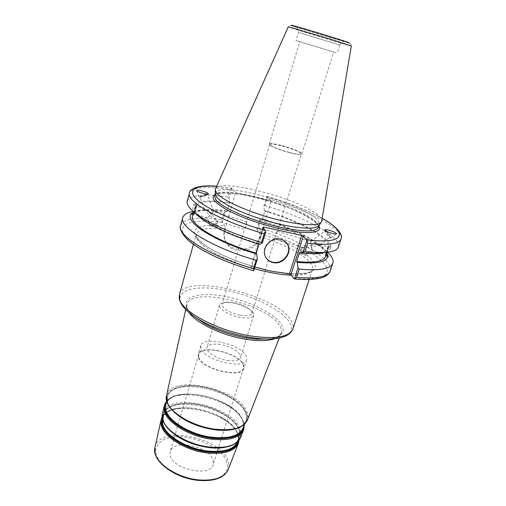 <?xml version="1.0" encoding="UTF-8"?>
<svg xmlns="http://www.w3.org/2000/svg" width="506" height="506" viewBox="0 0 506 506"><rect width="100%" height="100%" fill="white"/><g stroke="black" fill="none" stroke-linecap="round" stroke-linejoin="round"><path stroke-width="0.38" stroke-dasharray="2.53 1.9" d="M290.052 152.831C280.881 150.364 274.385 147.942 270.558 145.57L269.685 144.45C270.425 143.596 274.265 144.027 281.184 145.741C290.988 148.207 302.069 152.749 301.355 154.077L300.007 154.513C297.983 154.545 294.663 153.988 290.052 152.831M240.382 315.168C246.998 316.212 250.831 315.63 251.887 313.429C252.254 311.924 251.046 310.203 248.269 308.255C242.064 304.416 235.322 302.367 228.029 302.107C224.639 302.177 222.678 302.942 222.147 304.391C220.793 307.591 230.761 313.556 240.382 315.168M246.688 221.868L246.605 222.102C246.049 225.303 245.321 227.744 244.436 229.42L246.511 224.892L246.688 221.868M277.358 231.381L277.345 231.28C276.618 231.204 275.011 237.814 275.055 238.8L275.416 235.866L277.358 231.381L301.355 154.077M240.495 317.395C229.446 315.548 218.016 308.679 219.572 305.004C220.186 303.322 222.45 302.443 226.353 302.36L233 302.999C239.477 304.283 244.98 306.415 249.515 309.394C252.715 311.639 254.107 313.631 253.683 315.371C252.475 317.901 248.085 318.578 240.495 317.395M227.308 360.455C234.809 361.461 239.218 360.506 240.533 357.603C242.203 353.251 231.153 346.186 220.471 344.561C212.906 343.473 208.415 344.428 207.005 347.413C205.303 351.626 216.385 358.868 227.308 360.455M256.884 229.319L259.736 219.87L261.874 218.668L262.336 219.237L264.802 211.103L264.334 210.553L263.873 206.182L266.807 196.467L271.21 200.876L260.192 237.08C256.162 252.943 231.331 256.036 225.625 241.16C224.05 237.453 223.829 233.563 224.955 229.496L235.625 192.634L231.9 188.327L229.054 198.219L229.724 203.153L227.333 211.432L226.947 210.875L225.043 212.153L222.279 221.773L224.753 226.062L224.613 228.959C223.481 232.969 223.627 236.713 225.037 240.198C229.737 253.474 255.505 252.133 259.78 236.53L259.85 233.664L256.884 229.319L258.231 227.504C297.585 238.724 334.346 259.439 330.291 270.893M213.102 460.207L213.19 464.609C210.641 477.575 172.135 469.245 170.136 455.147L170.199 451.548C173.071 438.721 209.661 446.26 213.102 460.207M254.967 267.041L251.798 266.403L263.487 228.01M262.848 227.2L250.856 266.624L251.798 266.403M250.856 266.624L253.557 270.723M198.864 357.483L198.687 354.542C200.781 344.263 238.598 352.91 243.082 364.541L243.481 368.147C241.798 378.602 201.831 369.152 198.864 357.483M243.512 364.611L243.924 368.298C242.216 378.962 201.426 369.317 198.409 357.407L198.238 354.415C200.376 343.935 238.927 352.745 243.512 364.611M200.996 348.615L200.8 345.687C202.868 335.446 241.526 344.365 246.213 356.003L246.65 359.614C245.03 370.038 204.101 360.285 200.996 348.615M213.538 211.584L211.122 213.905C214.152 216.859 216.005 218.99 216.695 220.3L216.233 220.66L209.876 215.524L213.538 211.584M196.227 206.214L196.391 206.163C196.821 206.448 194.88 213.013 194.165 213.696L193.994 213.76C193.558 213.488 195.525 206.853 196.227 206.214M211.122 213.905L204.747 208.757L204.234 208.7L204.285 209.123C204.974 210.433 206.834 212.564 209.876 215.524L207.409 217.934L211.122 213.905M196.53 205.107L196.745 205.038C197.302 205.411 194.791 213.899 193.861 214.797L193.64 214.879C193.071 214.531 195.62 205.923 196.53 205.107M193.191 213.583L193.918 213.81C195.601 210.167 196.41 207.226 196.347 204.993L194.057 204.209C193.267 203.905 193.147 204.241 193.697 205.215L195.607 205.803L192.912 214.588M214.936 224.866L217.719 223.216C217.137 222.982 215.575 223.323 213.026 224.253L210.23 225.904L214.936 224.866M204.696 195.828L207.555 194.317L202.868 195.493L199.996 197.005L204.696 195.828M206.897 194.133C203.317 195.088 200.737 196.094 199.168 197.138L199.111 197.321C199.32 197.947 207.757 195.082 208.39 194.177L208.308 193.95M193.596 212.103C196.151 210.705 199.927 209.857 204.924 209.56C211.072 209.225 218.415 209.661 226.947 210.875M193.203 211.438L198.915 210.793C205.853 210.407 214.101 210.901 223.671 212.28L225.043 212.153M193.918 213.81C199.01 209.882 210.148 209.092 227.333 211.432M196.347 204.993C201.394 201.293 212.52 200.68 229.724 203.153M194.449 204.405C199.75 200.572 211.381 199.971 229.332 202.609M320.013 244.619L319.767 244.872C318.464 245.549 315.643 246.258 311.31 247.01L312.17 250.464L311.557 245.075L320.013 244.619M328.084 247.124L325.674 254.644L328.084 247.124M308.084 245.733L303.119 247.213L303.277 247.693L311.31 247.01L310.69 241.609L311.557 245.075L308.084 245.733M326.731 231.95C328.982 234.657 330.089 236.441 330.057 237.301L328.641 236.163C326.376 233.443 325.263 231.659 325.301 230.799L326.731 231.95M328.451 246.03C328.483 247.143 325.731 255.732 325.326 255.777L325.263 255.606C325.263 254.41 327.977 245.948 328.388 245.872L328.451 246.03M325.864 255.878L326.452 254.107M327.034 252.355L328.736 247.105L330.658 247.7C331.715 247.225 331.86 246.896 331.095 246.713L328.773 246.074C327.66 247.946 326.693 250.85 325.87 254.784L326.193 254.885M264.334 210.553C298.192 220.382 330.02 236.916 330.684 246.669M341.012 239.047C344.478 229.294 306.826 209.756 267.067 198.301L264.859 205.588L263.873 206.182M264.859 205.588C304.523 216.985 341.948 236.821 338.337 247.004M330.658 247.7C330.336 249.882 328.293 251.507 324.536 252.576M264.802 211.103C297.598 220.692 328.204 236.675 328.773 246.074M262.336 219.237C295.036 228.782 325.44 245.012 325.87 254.784M261.874 218.668C286.491 226.074 305.516 234.582 318.944 244.202C322.936 247.225 325.605 250.034 326.946 252.62M302.208 250.078L300.697 249.009L300.621 249.426C301.102 250.837 302.19 252.494 303.891 254.398L305.39 255.46C305.535 254.518 304.473 252.728 302.208 250.078M324.852 230.04L324.656 230.186C324.409 231.242 329.944 238.56 330.614 238.06L330.703 237.902C330.241 236.315 328.773 234.095 326.3 231.242M281.146 145.367C274.012 143.59 270.065 143.147 269.3 144.027L270.191 145.171C274.132 147.613 280.824 150.105 290.28 152.654C295.03 153.843 298.445 154.419 300.532 154.387L301.911 153.938C302.645 152.578 291.235 147.904 281.146 145.367M311.354 45.236L333.58 52.004L311.354 45.236M271.21 200.876L235.625 192.634M215.259 193.634L215.335 193.235C217.738 180.92 301.215 202.906 316.8 219.477C318.957 221.584 319.817 223.374 319.381 224.847L319.223 225.221M259.736 219.87L260.369 220.433L258.231 227.504M180.648 225.429C184.178 218.307 197.827 216.328 221.603 219.484L222.279 221.773M258.99 244.145L259.154 243.607L259.692 244.354M231.9 188.327L230.148 189.725C206.265 185.923 192.704 187.018 189.459 193.001M187.258 201.103C190.572 194.829 204.158 193.513 228.016 197.15L230.148 189.725M229.054 198.219L228.016 197.15M267.067 198.301L266.807 196.467M342.309 40.885L343.764 41.176C344.377 40.929 304.41 28.697 298.262 27.248L297.243 27.039C295.219 26.869 334.396 38.899 342.309 40.885M215.543 188.751C220.224 177.461 303.138 199.731 318.913 216.081C320.893 217.972 321.822 219.617 321.702 221.002M221.603 219.484L223.671 212.28M260.369 220.433C287.37 228.478 308.331 237.858 323.252 248.572L327.648 252.285M286.39 242.684C284.796 240.723 282.721 239.452 280.153 238.864C270.533 236.315 260.615 248.231 265.346 256.561L266.327 258.142M328.736 247.105L328.584 247.7C326.787 252.412 317.142 253.911 299.647 252.203M325.82 255.859L325.662 256.479M192.514 216.03L193.165 214.664M259.154 243.607C221.166 232.57 191.496 214.816 194.974 207.106L195.607 205.803M336.022 52.744L295.997 40.588L336.022 52.744M299.337 32.662L339.798 45.021L299.337 32.662M195.626 213.412C192.773 210.034 192.135 207.302 193.697 205.215M260.192 237.08L259.78 236.53C289.495 245.48 315.548 260.988 312.449 269.559L309.185 279.483M224.955 229.496L224.613 228.959C208.036 227.251 198.573 229.016 196.22 234.246L196.91 238.566C200.8 247.257 226.15 260.913 254.455 268.699M179.415 294.543C184.494 272.848 275.783 294.543 290.868 320.064C293.037 323.353 293.708 326.338 292.873 329.014M291.317 275.213C303.904 275.599 310.95 273.714 312.449 269.559C312.556 269.957 311.86 270.64 310.361 271.602C309.172 272.076 308.957 272.69 301.842 273.588C296.718 273.948 290.419 273.676 282.943 272.772M226.789 461.814C220.989 443.99 181.047 430.359 163.172 439.948C158.694 442.82 156.145 446.532 155.532 451.086C156.209 455.95 158.985 460.877 163.862 465.868C172.502 473.047 185.145 478.36 197.909 480.124C217.953 482.515 231.204 473.205 226.789 461.814M154.975 447.304C159.08 424.907 221.369 437.14 228.117 461.048C229.148 464.065 229.174 466.899 228.2 469.555M238.345 443.408C239.376 440.745 239.3 437.873 238.124 434.799C230.451 410.897 164.766 397.665 161.091 419.936M163.236 419.746C160.579 408.171 176.056 401.505 195.367 404.313C214.645 406.963 234.689 418.348 239.161 429.752C244.202 441.181 230.369 450.213 208.864 447.367C187.53 445.033 165.26 431.201 163.236 419.746M225.132 447.291C232.589 445.761 237.238 442.782 239.072 438.36C240.065 435.792 239.983 433.022 238.826 430.043C231.267 406.843 166.828 393.763 163.293 415.337L163.387 420.106C164.184 423.516 166.36 426.982 169.908 430.511M237.548 433.408C238.687 436.387 238.762 439.164 237.763 441.738L239.072 438.36C235.492 445.805 225.417 448.803 208.845 447.361C183.931 444.774 159.618 426.621 163.293 415.337L162.502 418.867C166.05 397.242 230.103 410.183 237.548 433.408M209.016 447.43C230.793 450.315 244.771 441.162 239.654 429.607C235.119 418.07 214.848 406.571 195.354 403.883C175.829 401.043 160.155 407.773 162.837 419.474L163.432 421.409M238.117 441.384C238.826 439.006 238.661 436.463 237.63 433.768C234.854 427.241 228.63 421.409 218.965 416.274C210.559 411.966 201.666 409.265 192.286 408.171C176.025 406.742 166.063 410.145 162.401 418.38M162.274 417.501C166.556 409.873 176.512 406.767 192.128 408.184C201.609 409.291 210.597 412.023 219.085 416.375C228.857 421.561 235.151 427.456 237.959 434.066L238.718 440.72M166.31 401.865C170.883 396.04 179.649 393.51 192.615 394.263L192.811 394.244C177.423 393.523 168.378 396.995 165.677 404.667C169.529 383.453 234.759 397.02 242.633 420.043C243.81 422.946 243.943 425.654 243.025 428.165C245.049 420.29 239.464 412.377 226.283 404.408C215.853 398.608 204.696 395.218 192.811 394.244C178.877 393.472 169.953 396.419 166.031 403.086M243.607 426.653L242.716 420.416C240.173 414.623 234.695 409.291 226.283 404.408L226.429 404.534C234.929 409.468 240.47 414.857 243.044 420.714L244.063 425.489M233.108 429.423C239.895 427.874 244.12 425.078 245.79 421.036C246.764 418.506 246.637 415.755 245.391 412.788C237.225 389.734 170.807 375.926 167.347 397.21L167.492 401.935C168.258 404.945 170.168 408.045 173.223 411.233M166.411 401.391C171.509 395.856 180.244 393.478 192.615 394.263C204.626 395.249 215.898 398.677 226.429 404.534C237.143 410.771 243.082 417.602 244.24 425.034M167.347 401.562C164.488 390.063 180.383 383.706 200.281 386.742C220.154 389.633 240.932 401.138 245.726 412.491C251.115 423.876 237.023 432.681 214.778 429.575C192.716 426.982 169.542 412.934 167.347 401.562M217.694 429.936C238.794 432.08 251.368 423.326 246.226 412.352C241.362 400.872 220.357 389.247 200.268 386.318C180.149 383.251 164.064 389.658 166.942 401.283C168.783 407.887 175.038 414.199 185.708 420.208M162.483 413.693C166.493 391.72 232.475 405.268 240.318 429.025C241.501 432.029 241.615 434.837 240.66 437.443M243.544 430.011C244.562 427.374 244.449 424.521 243.203 421.454C235.056 397.672 167.84 383.871 164.222 405.913M166.537 395.54C170.478 373.902 238.434 388.178 246.896 411.757C248.161 414.749 248.326 417.532 247.39 420.106M274.511 338.723C277.939 337.451 280.103 335.712 281.001 333.492C281.886 331.196 281.444 328.609 279.679 325.744C267.731 303.815 189.763 285.7 186.79 304.871L187.245 309.217L189.276 312.828M186.594 307.224C182.508 296.2 201.205 291.829 224.999 296.371C248.75 300.779 274.315 313.151 281.298 324.238C285.839 332.037 281.81 336.964 269.224 339.007C278.945 337.205 275.878 337.205 278.553 336.18L281.001 333.492L279.236 338.027C290.899 335.174 294.22 329.722 289.204 321.683C280.893 309.077 251.748 295.137 224.715 290.039C197.644 284.802 175.999 289.457 180.427 301.962C181.3 304.359 183.071 306.914 185.727 309.615L186.79 304.871C186.069 307.509 188.302 311.222 193.501 316.01C189.94 312.898 187.631 309.976 186.594 307.224M259.85 233.664C269.666 236.656 278.8 240.084 287.25 243.955M287.357 244C322.493 259.382 327.161 278.136 285.707 273.253M255.568 267.162C226.796 259.192 201.002 245.682 195.639 236.587C190.104 227.428 203.425 223.551 224.753 226.062M222.425 222.444C196.284 218.801 178.295 222.551 183.102 233.203C187.663 243.765 218.004 260.464 253.392 270.565M293.942 278.686C323.524 280.33 333.384 274.992 323.517 262.677C313.309 251.495 285.82 238.326 257.073 229.99M214.614 195.803C217.068 183.305 300.482 205.227 315.997 221.957C318.147 224.082 319.001 225.891 318.552 227.384C319.944 222.21 296.434 209.206 269.755 201.299C243.203 193.026 216.404 190.705 214.614 195.803M318.944 226.169L316.731 223.336C302.158 207.751 227.662 186.537 214.961 194.576M216.612 186.379L232.241 188.333M267.2 196.486C288.939 202.906 307.25 210.224 322.132 218.44M349.241 45.496C338.508 42.675 287.503 27.058 288.287 26.824C289.502 25.559 290.191 25.079 290.349 25.389L348.179 42.757L350.683 43.87L351.335 45.976L349.241 45.496M295.068 26.635C305.801 30.259 339.83 40.556 347.628 42.536M269.685 144.45L246.605 222.102M216.233 220.66L244.436 229.42L222.147 304.391M275.055 238.8L251.887 313.429M228.029 302.107L226.353 302.36M248.269 308.255L249.515 309.394M219.572 305.004L207.005 347.413M253.683 315.371L240.533 357.603M225.625 241.16L225.037 240.198M257.984 267.718C236.764 261.798 219.813 254.765 207.125 246.618C195.278 238.471 195.898 234.683 196.22 234.246L193.418 244.309M162.502 418.867C165.494 410.36 175.424 406.792 192.286 408.171L192.128 408.184C177.239 406.735 167.271 409.645 162.224 416.919M237.763 441.738C240.015 432.997 233.747 424.515 218.965 416.274L219.085 416.375C232.273 423.452 238.933 431.422 239.079 440.271M244.524 424.287L245.79 421.036C242.235 428.367 231.887 431.207 214.759 429.569C188.985 426.678 163.659 408.291 167.347 397.21L166.588 400.607M198.687 354.542L170.199 451.548M243.481 368.147L213.19 464.609M200.8 345.687L198.238 354.415M246.65 359.614L243.924 368.298M246.82 221.805L213.576 211.495M204.747 208.757L196.391 206.163M207.422 217.928L193.994 213.76M196.745 205.038L194.057 204.209M193.64 214.879L190.99 214.057M217.719 223.216L216.695 220.3M210.23 225.904L207.409 217.934M210.641 226.005L214.765 226.789L217.593 223.507M213.595 211.489L207.555 194.317M204.285 209.123L199.996 197.005M199.111 197.321L196.752 190.661M204.924 209.56L198.915 210.793M312.139 250.445L325.674 254.644M319.615 244.392L328.04 247.004M274.967 238.902L303.277 247.693M277.345 231.274L310.722 241.634M319.767 244.872L330.057 237.301M310.69 241.609L325.301 230.799M325.326 255.777L328.002 256.605M328.388 245.872L331.095 246.713M300.621 249.426L301.146 253.632L304.871 255.277M305.39 255.46L312.17 250.464M300.697 249.009L303.119 247.213M330.614 238.06L336.338 233.854M300.007 154.513L300.532 154.387M270.558 145.57L270.191 145.171M301.911 153.938L333.58 52.004M269.3 144.027L299.685 41.707M216.644 186.297L232.052 188.251M322.151 218.352C307.041 210.085 288.667 202.767 267.029 196.398M265.346 256.561L265.606 256.921M328.584 247.7L327.793 250.084M194.974 207.106L193.671 211.837M318.944 244.202L323.252 248.572M297.243 27.039L298.426 32.441L295.997 40.588M339.798 45.021L337.268 53.13M339.779 45.009L343.764 41.176"/><path stroke-width="0.76" d="M263.487 228.01L263.778 227.061L301.74 235.404L289.369 273.986L280.748 272.475C273.607 271.823 266.662 270.406 259.913 268.224L254.967 267.041M294.365 278.882C309.742 280.514 320.937 278.439 322.79 277.332C326.724 275.915 329.223 273.771 330.291 270.893C328.059 276.845 316.813 279.002 296.573 277.37L294.448 278.857L293.942 278.686L290.925 274.707L303.334 236.087L301.74 235.404M289.369 273.986L290.925 274.707M192.912 214.588L190.749 213.829L192.027 213.222L193.191 213.583M208.308 193.943C207.738 195.031 197.232 192.046 196.752 190.661C195.588 188.921 207.694 192.071 208.32 193.665L206.897 194.133M192.027 213.222L193.596 212.103M253.557 270.723L257.282 259.464L256.08 260.255C212.615 247.915 178.599 226.916 182.78 217.58C183.729 214.531 187.207 212.482 193.203 211.438M257.282 259.464L256.776 253.93C214.886 241.906 183.773 221.723 191.262 214.076M326.193 254.885L327.78 255.378L328.407 256.58L325.864 255.878M303.334 236.087L306.864 240.451L303.189 251.824L300.286 252.962L299.647 252.203L296.636 261.558C314.118 263.101 323.796 261.406 325.662 256.479L327.034 252.355M341.012 239.047L338.337 247.004C337.085 250.666 331.019 252.57 320.127 252.715L304.884 251.716L307.648 243.165C327.958 245.48 339.077 244.107 341.012 239.047C343.195 235.404 338.014 226.884 322.151 218.352M303.189 251.824L304.884 251.716M324.536 252.576C321.746 253.348 318.084 253.746 313.549 253.772L300.286 252.962M326.946 252.62L327.78 255.378M326.3 231.242L325.004 229.844C326.433 228.87 338.293 233.057 336.338 233.854C335.117 234.752 324.454 231.204 324.852 230.04M195.626 213.412C197.511 215.6 200.332 217.972 204.089 220.515C217.251 229.186 235.79 237.131 259.692 244.354L262.279 243.127L265.84 231.501L262.848 227.2L263.778 227.061M319.223 225.221L318.919 225.682C315.655 230.11 294.087 228.548 268.806 221.381C243.531 214.259 220.61 203.203 216.233 196.537L215.259 193.634M253.835 270.729L253.5 268.711C210.173 256.447 176.373 235.126 180.648 225.429C179.111 227.896 181.059 232.286 186.505 238.598C191.964 243.993 201.356 249.92 214.689 256.371C226.625 261.823 239.623 266.618 253.677 270.761M256.776 253.93L256.245 253.158L258.99 244.145M216.644 186.297C200.161 184.545 189.617 188.434 189.459 193.001C185.563 201.179 220.281 221.166 264.183 233.74L265.84 231.501M264.183 233.74L261.513 242.482L262.279 243.127M261.513 242.482C234.626 234.417 213.855 225.581 199.206 215.98C190.243 209.8 186.259 204.841 187.258 201.103L189.459 193.001M306.864 240.451L307.648 243.165M321.702 221.002L321.146 222.305C317.888 226.726 295.896 225.037 270.046 217.694C244.202 210.401 220.749 199.181 216.283 192.495L215.284 190.142L215.543 188.751L288.287 26.824L289.59 27.09L330.361 39.183L351.335 45.976L321.702 221.002M296.636 261.558L297.262 262.336L298.015 267.832L294.448 278.857M256.08 260.255L253.5 268.711M296.573 277.37L299.248 269.103L298.015 267.832M327.648 252.285C332.05 256.485 333.796 260.122 332.891 263.19C330.722 268.92 319.507 270.893 299.248 269.103M266.327 258.142C267.959 260.267 270.141 261.627 272.854 262.216C282.715 264.72 292.588 252.254 287.244 243.943L286.39 242.684M280.432 239.211C283.569 239.939 285.934 241.634 287.528 244.29C292.885 252.608 282.993 265.093 273.12 262.582C269.704 261.817 267.2 259.926 265.606 256.921C260.868 248.585 270.799 236.65 280.432 239.211M256.245 253.158C218.396 242.184 188.947 224.107 192.514 216.03L193.671 211.837M327.736 256.453C326.566 262.083 316.408 264.043 297.262 262.336M309.185 279.483L292.873 329.014C289.204 337.198 274.91 339.482 249.983 335.857C217.991 330.684 183.273 312.303 179.782 299.83L179.415 294.543L193.418 244.309M254.455 268.699C268.376 272.538 280.666 274.714 291.317 275.213M228.2 469.555L228.13 469.726C224.278 477.696 214.367 481.086 198.396 479.903C177.872 477.968 156.683 464.211 154.944 452.415L154.975 447.304M161.091 419.936L161.167 424.819C163.16 436.558 185.708 450.682 207.346 452.984C224.171 454.458 234.499 451.263 238.345 443.408L228.13 469.726C224.013 478.069 214 481.611 198.093 480.352C174.355 478.157 151.256 460.504 154.937 447.487L161.091 419.936L162.224 416.919M169.908 430.511C179.662 439.474 192.596 445.16 208.712 447.557C214.816 448.284 220.287 448.196 225.132 447.291M237.763 441.738C234.025 449.372 223.956 452.465 207.561 451.017C186.518 448.752 164.564 435.052 162.584 423.648L162.502 418.873M163.432 421.409C167.201 432.624 188.725 445.185 209.016 447.43M162.401 418.38L162.281 423.977C164.26 435.445 186.328 449.227 207.492 451.497C224.626 452.959 234.835 449.587 238.117 441.384M238.718 440.72C236.106 449.72 225.701 453.484 207.492 452.016C186.081 449.726 163.761 435.767 161.775 424.167L162.274 417.501M244.524 424.287L242.962 428.329C239.237 435.887 228.959 438.866 212.134 437.26C190.522 434.806 167.878 420.929 165.766 409.582L165.639 404.832L166.588 400.607M166.031 403.086L165.456 409.911C167.575 421.327 190.332 435.28 212.058 437.747C230.787 439.372 241.305 435.679 243.607 426.653M173.223 411.233C183.261 420.809 197.062 426.988 214.62 429.777C221.634 430.663 227.801 430.543 233.108 429.423M244.063 425.489C242.956 435.628 232.292 439.891 212.065 438.266C190.092 435.774 167.069 421.65 164.95 410.107C164.235 407.014 164.69 404.262 166.31 401.865M185.708 420.208C194.778 425.046 204.525 428.184 214.936 429.626L217.694 429.936M240.66 437.443L240.597 437.614C236.757 445.432 226.334 448.575 209.32 447.045C187.435 444.647 164.583 430.454 162.54 418.74L162.483 413.693M164.222 405.913L164.336 410.764C166.461 422.44 189.712 436.729 211.913 439.24C229.174 440.865 239.711 437.785 243.544 430.011L240.597 437.614C236.517 445.761 226.005 449.037 209.054 447.437C183.697 444.698 158.732 426.558 162.445 413.87L164.222 405.913L166.411 401.391M247.39 420.106L247.326 420.271C243.506 427.975 232.817 430.96 215.246 429.221C192.634 426.558 168.865 412.156 166.645 400.537L166.537 395.54M189.276 312.828C196.29 323.075 222.026 335.421 245.189 339.178C257.927 341.24 267.706 341.088 274.511 338.723M292.873 329.014C289.451 336.813 278.642 340.051 260.451 338.729L255.872 339.14L269.224 339.02L255.872 339.14L246.036 337.9C230.787 335.136 216.947 330.355 204.532 323.543L193.507 316.003L204.532 323.543L200.952 320.652C215.335 328.52 231.375 334.068 249.072 337.281L260.451 338.729C267.876 339.292 274.144 339.058 279.242 338.027L247.326 420.271C243.253 428.323 232.469 431.441 214.968 429.632C188.77 426.577 162.787 408.266 166.499 395.717L185.727 309.615C189.396 313.309 194.468 316.99 200.952 320.652C185.101 311.626 177.922 302.923 179.415 294.543M319.292 225.113L318.552 227.384C316.105 231.988 303.606 231.995 281.051 227.39C252.367 221.236 219.99 206.998 215.499 199.143L214.614 195.803L215.259 193.507M214.961 194.576C210.192 197.618 214.5 202.881 227.864 210.363C241.128 217.441 262.342 224.923 281.013 229.035C306.959 234.841 323.03 233.032 318.944 226.169M265.587 230.679C233.728 221.464 204.835 207.846 195.942 198.561C186.942 189.231 196.72 184.861 216.612 186.379M322.132 218.44C348.476 232.773 345.509 244.923 306.56 239.623M347.628 42.536C352.429 43.699 346.623 41.72 330.216 36.596C305.63 28.962 281.747 22.226 295.068 26.635M239.079 440.271L238.345 443.408M244.24 425.034L243.544 430.011M282.943 272.772L280.754 272.475M257.984 267.718L259.882 268.218M313.549 253.772L320.127 252.715M182.78 217.58L180.648 225.429M332.891 263.19L330.291 270.893M318.919 225.682L321.146 222.305M215.252 194.19L215.284 190.142M204.089 220.515L199.206 215.98"/></g></svg>
